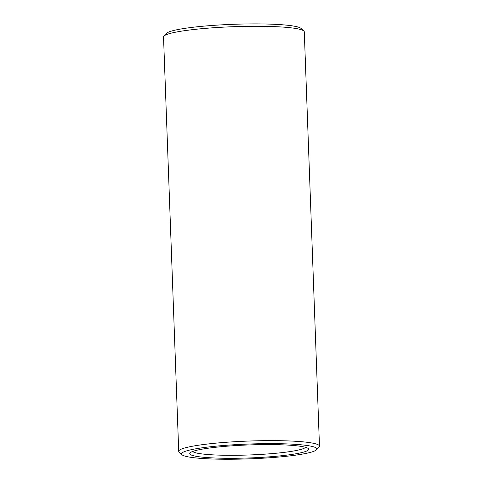 <?xml version="1.0" encoding="UTF-8"?>
<svg xmlns="http://www.w3.org/2000/svg" width="483" height="483" viewBox="0 0 483 483"><rect width="100%" height="100%" fill="white"/><g stroke="black" fill="none" stroke-linecap="round" stroke-linejoin="round"><path stroke-width="0.72" d="M305.727 447.373A59.494 6.514 -2.1 0 1 308.263 448.556A59.494 6.514 -2.1 0 1 249.433 457.95A59.494 6.514 -2.1 0 1 190.073 452.891A59.494 6.514 -2.1 0 1 243.009 445.181A59.494 6.514 -2.1 0 1 305.727 447.373M313.545 446.811A67.723 7.414 -2.1 0 1 316.492 449.788A67.723 7.414 -2.1 0 1 249.47 458.85A67.723 7.414 -2.1 0 1 181.964 454.72A67.723 7.414 -2.1 0 1 234.78 444.71A67.723 7.414 -2.1 0 1 313.545 446.811M305.57 447.324A56.789 6.219 -2.1 0 1 249.325 454.968A56.789 6.219 -2.1 0 1 192.669 451.466M181.964 454.72L179.181 452.166A70.427 7.71 -2.1 0 1 178.716 451.333A70.427 7.71 -2.1 0 1 237.926 441.54A70.427 7.71 -2.1 0 1 316.015 443.937A70.427 7.71 -2.1 0 1 319.474 446.171A70.427 7.71 -2.1 0 1 319.076 447.035L316.492 449.788M178.716 451.333L163.526 36.974A70.427 7.71 -2.1 0 1 163.924 36.11A70.427 7.71 -2.1 0 1 226.581 26.988A70.427 7.71 -2.1 0 1 300.824 29.584A70.427 7.71 -2.1 0 1 303.819 30.978A70.427 7.71 -2.1 0 1 304.284 31.812L319.474 446.171M163.924 36.11L166.508 33.357A67.723 7.414 -2.1 0 1 226.762 24.585A67.723 7.414 -2.1 0 1 298.156 27.078A67.723 7.414 -2.1 0 1 301.036 28.425L303.819 30.978"/></g></svg>
